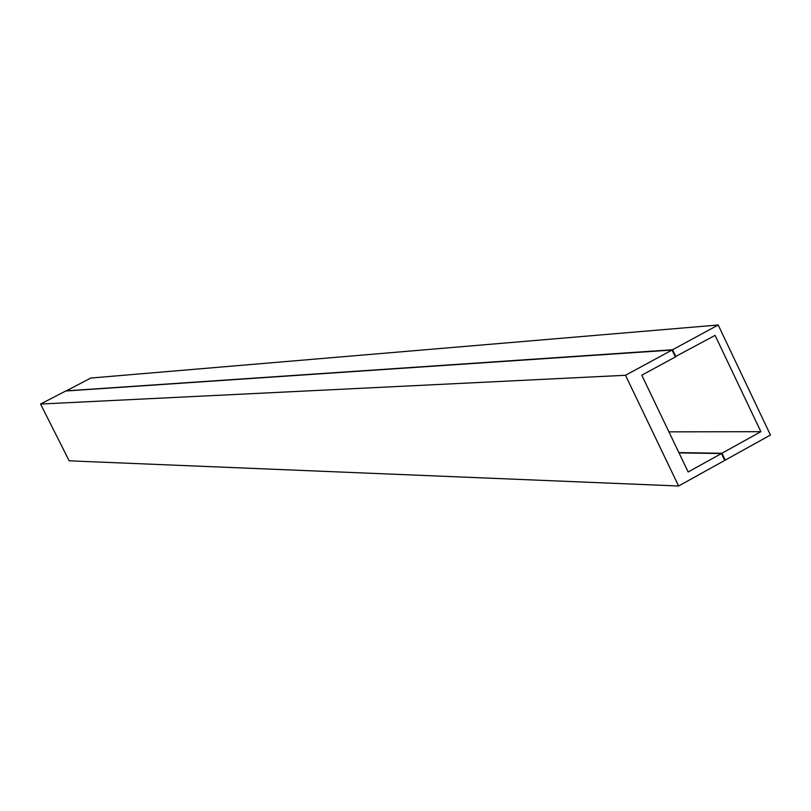 <?xml version="1.0" encoding="UTF-8"?>
<svg xmlns="http://www.w3.org/2000/svg" width="811" height="811" viewBox="0 0 811 811"><rect width="100%" height="100%" fill="white"/><g stroke="black" fill="none" stroke-linecap="round" stroke-linejoin="round"><path stroke-width="1.22" d="M724.578 460.111L725.227 460.121L721.952 453.248L760.87 431.685L668.933 431.857M678.878 452.619L721.952 453.248M66.046 390.993L90.761 378.048L718.191 324.998L770.45 435.02L725.227 460.121M675.228 356.718L715.089 335.369L760.87 431.685M65.985 390.872L672.552 349.754L675.857 356.688M718.191 324.998L672.552 349.754M679.01 452.903L721.445 453.531L724.72 460.405L678.604 486.002L69.178 460.82L40.55 404.04L625.494 375.28L678.604 486.002M40.55 404.04L65.711 391.014L672.035 350.038L675.34 356.962L641.785 375.189L688.154 471.982L721.445 453.531M672.035 350.038L625.494 375.28"/></g></svg>
